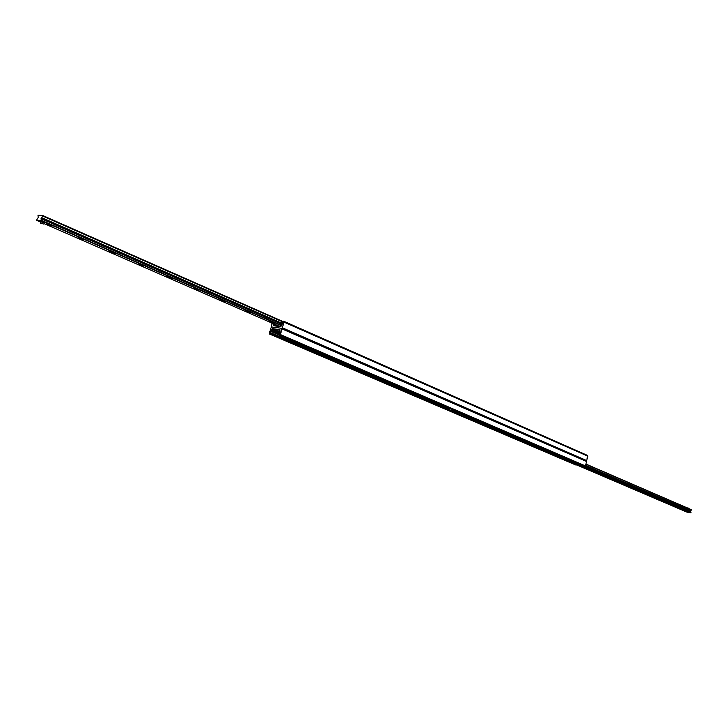 <?xml version="1.0" encoding="UTF-8"?>
<svg xmlns="http://www.w3.org/2000/svg" width="728" height="728" viewBox="0 0 728 728"><rect width="100%" height="100%" fill="white"/><g stroke="black" fill="none" stroke-linecap="round" stroke-linejoin="round"><path stroke-width="1.09" d="M279.716 329.593L272.654 328.692L270.734 331.404L270.598 333.506L269.569 334.052L269.287 333.142L271.398 326.981L281.891 328.328L280.526 334.616L279.115 335.317L280.08 332.614L279.952 329.702M279.861 331.622L279.752 330.275L277.177 329.502L276.904 330.831M276.64 330.23L273.273 328.774M279.87 331.704L277.386 330.73L279.015 331.722M276.622 330.303L272.991 328.738M272.026 323.086L271.316 326.954L281.809 328.301L282.382 327.8L586.777 460.615L585.476 465.938L584.202 466.393M576.467 464.91L575.557 464.864M282.382 327.8L283.929 322.104L283.52 321.166L282.601 321.749L282.464 323.851L280.544 326.581L274.028 325.826M586.777 460.615L587.56 455.437L283.765 321.276M273.81 325.735L273.064 324.752L273.337 323.66M46.574 223.824L52.38 225.926C49.113 225.707 47.038 224.998 46.155 223.815L46.574 223.824M78.497 237.774L84.12 239.794C80.963 239.585 78.933 238.911 78.032 237.765L78.497 237.774M109.145 251.16L114.596 253.107C111.539 252.925 109.555 252.27 108.636 251.151L109.145 251.16M138.602 264.036L143.889 265.902C140.932 265.738 138.984 265.11 138.056 264.027L138.602 264.036M166.921 276.413L172.063 278.214C169.196 278.06 167.294 277.459 166.348 276.403L166.921 276.413M194.185 288.334L199.19 290.072C196.405 289.926 194.531 289.334 193.575 288.315L194.185 288.334M220.448 299.809L225.307 301.483C222.604 301.346 220.775 300.782 219.811 299.79L220.448 299.809M245.755 310.865L250.487 312.485C247.866 312.358 246.064 311.811 245.09 310.847L245.755 310.865M270.161 321.539L274.774 323.105C272.217 322.986 270.452 322.449 269.469 321.512L270.161 321.539M41.196 221.858L44.317 222.804L43.935 224.106L40.24 223.077L43.935 224.106M36.482 220.275L38.202 217.508L37.983 215.188L42.861 215.57L41.059 218.537L41.332 220.657L36.482 220.275L40.541 222.049L36.464 220.266M686.322 511.529L687.45 511.866L686.322 511.529M453.517 411.429L454.681 411.73M457.512 413.331L455.173 412.53L457.512 413.331M475.002 420.82L472.709 420.047L475.002 420.82M491.973 428.1L489.726 427.336L491.973 428.1M508.444 435.153L506.242 434.416L508.444 435.153M524.451 442.014L522.276 441.286L524.451 442.014M539.994 448.675L537.865 447.966L539.994 448.675M555.1 455.146L553.007 454.463L555.1 455.146M569.797 461.443L567.74 460.769L569.797 461.443M584.093 467.567L582.072 466.912L584.093 467.567M597.997 473.528L596.014 472.882L597.997 473.528M611.538 479.333L609.582 478.696L611.538 479.333M624.724 484.985L622.804 484.366L624.724 484.985M637.564 490.481L635.671 489.88L637.564 490.481M650.086 495.85L648.22 495.258L650.086 495.85M662.289 501.073L660.451 500.5L662.289 501.073M674.183 506.178L672.381 505.605L674.183 506.178M685.794 511.147L684.011 510.592L685.794 511.147M691.536 509.746L585.94 464.055L691.518 509.736L690.335 511.284M690.472 511.338L585.412 466.111L690.472 511.338L690.799 512.803L686.795 512.066L448.776 410.201L449.84 408.672M453.389 410.192L453.289 410.911L448.794 410.201M448.73 409.973L448.248 409.546L448.73 410.164M448.603 408.135L448.248 409.546M448.621 409.6L448.958 408.29M576.895 465.028L448.393 410.11M583.055 465.911L454.918 410.856M582.891 466.075L455 411.147M280.271 326.335L280.444 325.707L280.781 326.554M282.691 321.321L281.9 321.639L280.444 325.707M274.984 325.016L274.838 325.553L275.594 325.189L274.702 324.761L278.196 326.29M275.594 325.189L278.087 326.271M274.456 324.151L274.838 325.553M281.9 321.639L282.619 321.467M276.149 326.026L275.448 325.725M280.298 326.244L281.245 325.58L282.3 321.694M278.87 331.468L277.386 330.73M277.423 330.84L279.061 331.549M278.806 331.513L277.168 330.803M687.833 508.144L686.54 507.58M688.542 508.453L687.915 507.789M40.24 223.077L40.622 221.776L41.441 221.84M42.27 221.904L41.887 223.214M278.542 331.468L277.304 331.104M586.568 461.497L282.073 328.92M586.295 460.988L281.964 328.374M585.476 465.938L280.526 334.616M584.73 466.512L279.643 335.39M584.311 466.439L279.179 335.326M279.898 331.822L279.261 331.549M276.594 330.394L272.654 328.692M280.098 333.06L271.781 329.466M279.698 333.906L271.526 330.385M279.516 334.116L271.398 330.621M278.951 334.935L270.734 331.404M448.393 408.972L270.397 332.632M448.257 409.591L270.598 333.506M576.185 465.028L270.152 334.143M575.766 464.955L269.688 334.079M283.929 322.104L587.86 456.174M273.064 324.752L274.347 325.307M273.319 323.833L274.411 324.306M279.834 326.49L44.08 223.587L279.816 326.49M282.446 321.285L42.879 215.588L282.455 321.285M282.282 321.366L42.907 215.77M282.109 321.485L42.843 215.979M282.009 321.558L42.788 216.089M281.518 323.059L41.614 217.59M281.463 323.259L41.341 217.745M41.159 218.564L281.272 323.942L41.205 218.591M281.245 324.033L41.278 218.737M280.935 325.17L41.532 220.357M280.853 325.471L41.332 220.657M691.564 509.946L585.894 464.246M690.745 510.774L585.603 465.438M690.544 510.847L585.567 465.592M690.59 511.465L585.376 466.184M690.954 512.512L582.755 466.047M454.6 411.011L453.489 410.537M690.963 512.585L453.489 410.628M690.936 512.703L453.453 410.783M690.799 512.803L453.289 410.911M274.656 325.534L275.648 325.962M280.953 326.472L280.471 326.262M586.368 461.015L281.891 328.328M584.256 466.42L279.115 335.317M575.657 464.928L269.569 334.052M283.647 321.203L587.56 455.437M686.777 512.057L448.776 410.201M274.547 325.498L275.594 325.953M276.722 329.939L276.431 331.012"/></g></svg>
